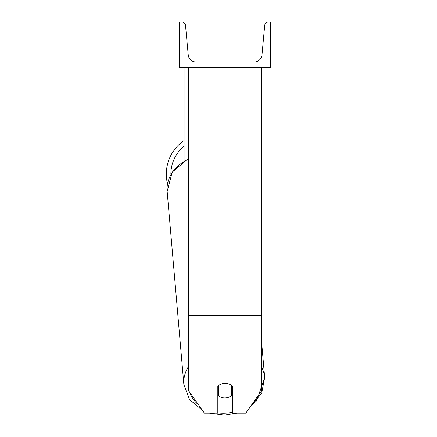 <?xml version="1.0" encoding="UTF-8"?>
<svg xmlns="http://www.w3.org/2000/svg" width="437" height="437" viewBox="0 0 437 437"><rect width="100%" height="100%" fill="white"/><g stroke="black" fill="none" stroke-linecap="round" stroke-linejoin="round"><path stroke-width="0.66" d="M261.566 324.948L188.653 324.948L188.653 390.76L204.44 413.162L217.817 413.162L217.817 386.281A9.117 7.467 0 0 1 225.11 383.293A9.117 7.467 0 0 1 232.402 386.281L232.402 413.162L245.78 413.162L261.566 390.76L261.566 67.424M188.653 324.948L188.653 67.424M184.092 160.74L184.092 70.035L188.653 70.035M184.092 67.424L184.092 70.035M167.502 183.786A40.559 40.559 0 0 1 184.092 140.506M270.678 67.424L179.536 67.424L179.536 21.85L181.448 21.85A4.102 4.102 0 0 1 185.534 25.575L188.227 54.915A7.746 7.746 0 0 0 195.94 61.956L254.274 61.956A7.746 7.746 0 0 0 261.987 54.915L264.685 25.575A4.102 4.102 0 0 1 268.766 21.85L270.678 21.85L270.678 67.424M217.817 390.902A9.117 7.456 175.1 0 0 218.309 391.317L218.713 396.015A9.117 7.456 175.1 0 0 225.088 397.97A9.117 7.456 175.1 0 0 231.457 395.654L231.457 385.407M218.713 396.015L218.713 385.439M231.457 390.591A9.117 7.456 175.1 0 0 232.402 389.536M218.309 391.317L218.309 385.789M261.566 315.312L188.653 315.312M184.092 146.187A36.003 36.003 0 0 0 170.878 174.358M232.402 412.26A36.003 29.454 -4.9 0 1 224.498 413.205A36.003 29.454 -4.9 0 1 217.817 412.883M198.655 404.957A36.003 29.454 -4.9 0 1 189.773 392.35M188.653 387.035A36.003 29.454 -4.9 0 1 188.653 382.435M188.653 366.299A40.559 33.185 175.1 0 0 183.862 384.598L167.147 191.411A40.559 33.185 -4.9 0 1 188.653 159.068M261.566 341.608L264.68 377.606L261.616 393.387L250.581 406.35L256.65 400.778L264.68 377.606A40.559 33.185 175.1 0 0 261.566 367.069M236.832 413.162L224.4 415.15L209.372 413.162L224.4 415.15L236.832 413.162M167.043 189.368L167.147 191.411L172.2 172.156L188.653 158.27M202.484 410.387L189.532 399.533L183.862 384.598L189.532 399.533L202.484 410.387M183.862 384.598L167.147 191.411"/></g></svg>
